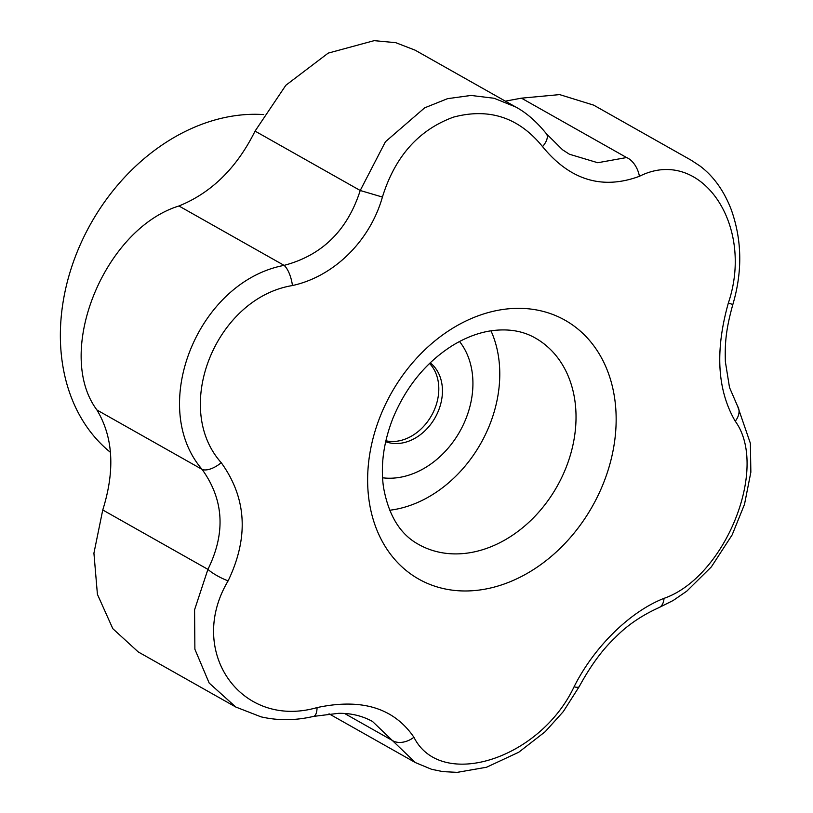 <?xml version="1.0" encoding="UTF-8"?>
<svg xmlns="http://www.w3.org/2000/svg" width="813" height="813" viewBox="0 0 813 813"><rect width="100%" height="100%" fill="white"/><g stroke="black" fill="none" stroke-linecap="round" stroke-linejoin="round"><path stroke-width="1.22" d="M263.737 114.592A191.502 148.616 119.5 0 0 81.219 242.548A191.502 148.616 119.5 0 0 110.416 452.323A191.502 148.616 119.5 0 1 81.219 242.548A191.502 148.616 119.5 0 1 263.737 114.592M415.087 50.152L395.738 42.672L374.143 40.65L328.198 53.119L285.851 85.263L255.058 131.106C236.837 167.854 211.461 192.813 178.931 205.984C103.871 229.144 54.166 352.771 96.93 409.986C113.241 437.12 115.182 470.453 102.753 509.975L93.922 553.175L97.418 594.354L112.814 628.673L138.24 651.935L235.78 707.015L209.175 683.052L194.886 649.241L194.571 609.791L207.915 569.364C225.841 533.043 223.9 499.71 202.091 469.386C147.864 406.327 197.732 281.694 284.093 265.373C322.07 255.363 347.446 230.404 360.22 190.496L385.443 141.736L424.66 107.834L447.536 98.668L471.012 95.446L494.121 98.261L515.655 106.96L494.121 98.261L471.012 95.446L447.536 98.668L424.66 107.834L385.443 141.736L360.22 190.496L382.415 197.051C369.986 240.933 333.991 276.501 292.446 285.546C216.045 298.046 171.797 407.445 221.238 462.688C246.674 497.983 248.971 537.373 228.128 580.858C186.147 651.081 240.882 729.576 317.06 707.584A18.242 6.646 76.7 0 1 313.544 716.395L338.401 713.336C350.708 713.072 362.059 715.765 372.435 721.416C362.059 715.765 350.708 713.072 338.401 713.336L313.544 716.395A18.242 6.646 76.7 0 0 317.06 707.584C361.633 698.062 393.919 707.96 413.919 737.259A18.242 12.774 148.2 0 1 392.283 740.419L372.445 721.405L392.283 740.419L344.722 713.56L392.283 740.419L415.362 762.564L392.283 740.419A18.242 12.774 148.2 0 0 413.919 737.259C440.676 790.663 539.629 759.738 574.049 686.843A18.242 4.024 27.4 0 0 579.242 686.558L579.242 686.558C590.543 665.817 602.433 649.587 614.933 637.859C626.559 625.766 641.183 615.705 658.804 607.687L673.174 600.492L686.792 591.153L711.365 566.864L732.157 534.883L744.505 504.324L750.856 472.201L750.379 443.319L737.655 406.348A18.242 12.774 -31.8 0 0 737.655 406.337A18.242 12.774 -31.8 0 0 737.655 406.337A18.242 12.774 -31.8 0 1 735.237 421.205C717.229 390.108 714.932 350.718 728.346 303.036C755.003 224.164 700.206 145.639 639.414 176.309C602.26 190.029 569.974 180.13 542.556 146.635C518.948 117.519 489.304 107.672 453.603 117.092C418.766 129.775 395.037 156.431 382.415 197.051C369.986 240.933 333.991 276.501 292.446 285.546C216.045 298.046 171.797 407.445 221.238 462.688C246.674 497.983 248.971 537.373 228.128 580.858A18.242 4.024 -152.6 0 1 207.915 569.364C225.841 533.043 223.9 499.71 202.091 469.386A18.242 8.567 -37.7 0 0 221.238 462.688A18.242 8.567 -37.7 0 1 202.091 469.386C147.864 406.327 197.732 281.694 284.093 265.373A18.242 6.646 76.7 0 1 292.446 285.546A18.242 6.646 76.7 0 0 284.093 265.373C322.07 255.363 347.446 230.404 360.22 190.496L382.415 197.051C395.037 156.431 418.766 129.775 453.603 117.092C489.304 107.672 518.948 117.519 542.556 146.635A18.242 8.567 142.3 0 0 546.397 133.769L546.397 133.769A18.242 8.567 142.3 0 1 542.556 146.635C569.974 180.13 602.26 190.029 639.414 176.309A18.242 10.854 67.6 0 0 626.599 157.549A18.242 10.854 67.6 0 1 639.414 176.309C700.206 145.639 755.003 224.164 728.346 303.036L732.838 304.509L728.346 303.036C714.932 350.718 717.229 390.108 735.237 421.205A18.242 12.774 -31.8 0 0 737.655 406.348L729.505 387.486L725.379 361.795C724.84 343.99 725.663 330.241 732.838 304.509C742.574 271.583 742.035 239.926 731.212 209.541C723.956 190.77 713.601 176.299 700.145 166.116L691.202 160.222L593.673 105.141L559.639 94.603L521.438 98.16L505.361 101.147L521.438 98.16L559.639 94.603L593.683 105.141L691.213 160.232L700.145 166.116C713.601 176.299 723.956 190.77 731.212 209.541C742.035 239.926 742.574 271.583 732.838 304.509C725.663 330.241 724.84 343.99 725.379 361.795L729.505 387.486L737.655 406.337L750.379 443.319L750.856 472.201L744.505 504.324L732.157 534.883L711.365 566.864L686.792 591.153L673.174 600.492L658.804 607.687A18.242 10.854 67.6 0 0 664.018 598.348C725.105 577.2 769.291 467.77 735.237 421.205C769.291 467.77 725.105 577.2 664.018 598.348A18.242 10.854 67.6 0 1 658.804 607.687C641.183 615.705 626.559 625.766 614.933 637.859C602.433 649.587 590.543 665.817 579.242 686.558A18.242 4.024 27.4 0 1 574.049 686.843C593.886 647.148 629.923 611.6 664.018 598.348C629.923 611.6 593.886 647.148 574.049 686.843C539.629 759.738 440.676 790.663 413.919 737.259C393.919 707.96 361.633 698.062 317.06 707.584C240.882 729.576 186.147 651.081 228.128 580.858A18.242 4.024 -152.6 0 1 207.915 569.364L102.753 509.975L93.922 553.175L97.418 594.354L112.814 628.673L138.24 651.935L235.78 707.015L209.175 683.052L194.886 649.241L194.571 609.791L207.915 569.364L102.753 509.975C115.182 470.453 113.241 437.12 96.93 409.986C54.166 352.771 103.871 229.144 178.931 205.984C211.461 192.813 236.837 167.854 255.058 131.106L285.851 85.263L328.198 53.119L374.143 40.65L395.738 42.672L415.087 50.152L515.655 106.96C526.326 112.661 536.58 121.604 546.397 133.769L562.606 149.826L569.354 154.185L562.606 149.826L546.397 133.769C536.58 121.604 526.326 112.661 515.645 106.95L415.087 50.162M569.395 154.226L597.748 162.732L626.599 157.549L521.438 98.16L626.599 157.549L597.748 162.732L569.395 154.226M415.372 762.574L431.581 769.301L442.882 771.628L457.221 772.35L486.591 767.228L518.785 752.218L545.198 731.7L563.318 711.568L579.242 686.558L563.318 711.568L545.198 731.7L518.785 752.218L486.591 767.228L457.221 772.35L442.882 771.628L431.581 769.301L415.382 762.574M489.487 425.362A118.546 92.001 119.5 0 0 490.981 330.81A118.546 92.001 119.5 0 1 489.487 425.362A118.546 92.001 119.5 0 1 389.64 510.249A118.546 92.001 119.5 0 0 489.487 425.362M429.549 363.462A45.599 35.386 -60.5 0 1 431.51 415.565A45.599 35.386 -60.5 0 1 385.88 440.778M430.209 362.822A45.599 35.386 -60.5 0 1 435.148 417.608A45.599 35.386 -60.5 0 1 385.677 441.672M382.557 477.79A82.072 63.688 119.5 0 0 459.792 431.53A82.072 63.688 119.5 0 0 459.528 341.511M360.22 190.496L255.058 131.106L360.22 190.496M284.093 265.373L178.931 205.984L284.093 265.373M202.091 469.386L96.93 409.986L202.091 469.386M603.226 483.776A148.657 115.365 119.5 0 0 522.657 308.412A148.657 115.365 119.5 0 0 380.555 415.545A148.657 115.365 119.5 0 0 436.754 586.813A148.657 115.365 119.5 0 0 603.226 483.776A148.657 115.365 119.5 0 0 522.657 308.412A148.657 115.365 119.5 0 0 380.555 415.545A148.657 115.365 119.5 0 0 436.754 586.813A148.657 115.365 119.5 0 0 603.226 483.776M535.239 337.995A118.546 92.001 -60.5 0 1 565.726 468.42A118.546 92.001 -60.5 0 1 418.644 544.446C400.189 534.456 388.462 515.3 383.462 486.977C380.454 464.985 383.655 441.967 393.055 417.943C406.317 386.317 426.185 362.141 452.658 345.423C465.188 337.812 477.627 332.995 489.954 330.972C507.332 328.33 522.434 330.667 535.239 337.995A118.546 92.001 -60.5 0 1 565.726 468.42A118.546 92.001 -60.5 0 1 418.644 544.446C400.189 534.456 388.462 515.3 383.462 486.977C380.454 464.985 383.655 441.967 393.055 417.943C406.317 386.317 426.185 362.141 452.658 345.423C465.188 337.812 477.627 332.995 489.954 330.972C507.332 328.33 522.434 330.667 535.239 337.995M235.79 707.025L260.963 716.822C278.005 720.765 295.526 720.623 313.544 716.395C295.526 720.623 278.005 720.765 260.963 716.822L235.79 707.025M329.021 713.804L415.362 762.564L329.021 713.804"/></g></svg>
